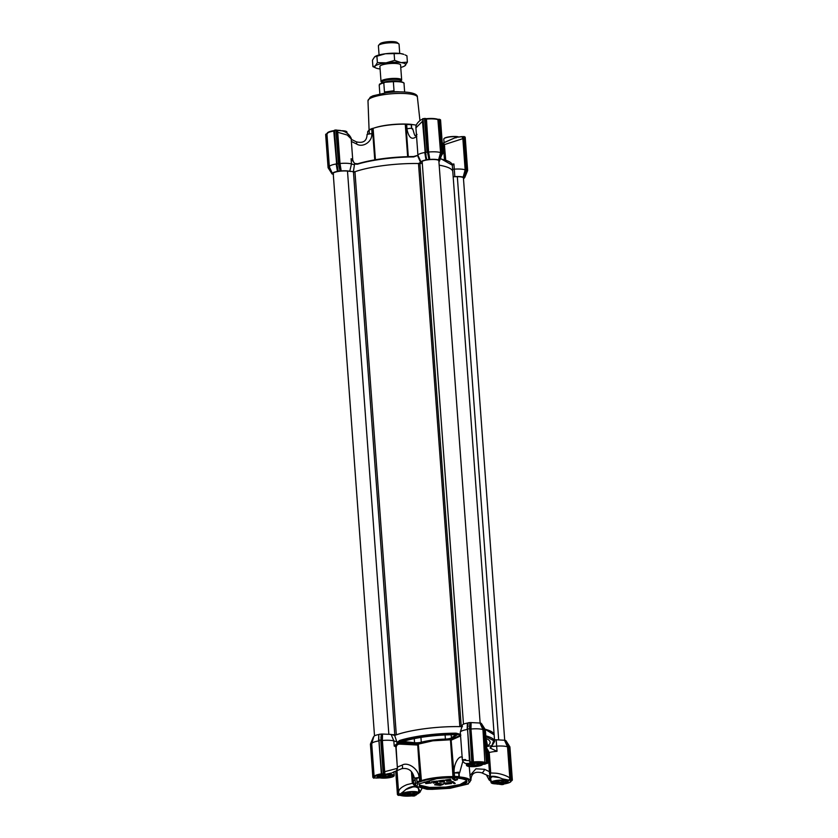 <?xml version="1.0" encoding="UTF-8"?>
<svg xmlns="http://www.w3.org/2000/svg" width="838" height="838" viewBox="0 0 838 838"><rect width="100%" height="100%" fill="white"/><g stroke="black" fill="none" stroke-linecap="round" stroke-linejoin="round"><path stroke-width="1.26" d="M432.188 789.344L427.013 789.281L416.821 786.442L418.047 782.86L417.492 782.608L421.472 781.32C430.02 778.575 440.526 777.224 453.023 777.245L458.857 777.255L468.065 779.476L469.238 782.587L467.478 783.886L468.379 783.928L450.121 788.296L432.188 789.344M466.326 780.241C461.005 777.664 451.043 777.151 436.451 778.722L419.168 783.886L419.545 786.295C424.876 788.883 434.838 789.386 449.43 787.814C463.246 785.709 468.882 783.184 466.326 780.241L466.546 780.408M419.429 783.624A23.82 5.07 175.8 0 0 419.147 784.515A23.82 5.07 175.8 0 0 420.006 785.73A23.82 5.07 175.8 0 0 449.252 787.217A23.82 5.07 175.8 0 0 466.651 781.026A23.82 5.07 175.8 0 0 466.242 780.188M419.157 784.253L419.974 785.227L429.475 787.395L445.743 787.102L459.989 784.588L466.609 780.775M459.077 773.212L459.57 772.992L458.407 772.165L453.62 772.971L454.28 772.877L454.542 776.407L453.18 776.617A27.445 5.835 175.8 0 0 435.582 777.643A27.445 5.835 175.8 0 0 421.022 780.786L420.257 780.848L419.995 777.318L419.314 777.402L416.727 778.565L417.104 782.21M419.314 777.402L419.576 780.932L420.257 780.848L420.037 781.466L419.576 780.932A28.482 6.055 175.8 0 0 416.989 782.095L416.685 778.617M440.254 785.447L434.639 784.808L438.525 783.614L443.375 784.337L440.254 785.447M443.323 784.19L438.504 783.31L434.681 784.651M482.761 763.282C483.589 763.837 483.275 764.005 481.819 763.774M405.644 789.626L412.83 786.955C416.696 786.086 419.629 789.155 418.916 789.689L418.665 791.24M453.023 777.245L450.467 739.786L432.879 740.802L418.33 744.123L421.472 781.32M413.532 782.765L412.568 783.258L412.191 781.718L413.281 781.54L415.156 786.348L412.568 783.258L406.964 784.651C401.255 787.008 398.49 789.606 398.658 792.444L398.773 793.094M503.177 779.026L510.698 780.45L510.52 779.853L509.263 780.209L509.818 778.062C508.153 776.313 500.663 773.516 495.551 773.191L489.455 772.94L489.423 771.683L490.618 771.568L490.199 776.637C492.524 775.946 495.593 776.26 499.396 777.601L499.396 777.601C490.775 775.632 488.125 776.826 491.424 781.173C488.963 779.225 488.554 777.716 490.199 776.637L489.455 772.94M510.991 780.503L511.903 780.66L510.52 779.853L510.782 778.083L509.818 778.062L507.524 746.847L504.497 740.247L496.18 739.765L496.662 746.145A11.91 2.535 -4.2 0 1 507.524 746.847L508.477 746.731L507.44 744.458L508.855 746.658L511.285 779.759L512.332 780.073L510.52 781.068C510.771 782.158 508.603 783.132 504.036 783.97L503.868 784.022M469.238 782.587L469.709 782.074A27.445 5.835 175.8 0 0 470.265 780.754A27.445 5.835 175.8 0 0 459.35 776.931L459.119 776.637A28.482 6.055 175.8 0 0 454.542 776.407L454.364 777.025L453.871 776.501L453.62 772.971M417.324 782.472A27.445 5.835 175.8 0 0 415.533 784.777A27.445 5.835 175.8 0 0 416.276 785.992L416.821 786.442M418.916 790.087L419.545 790.475C417.89 785.918 413.197 785.677 405.445 789.763C408.305 787.573 411.542 786.432 415.156 786.348L415.805 785.499M405.592 789.763L402.869 791.994L401.989 794.749L403.183 791.91L405.592 789.763M458.857 777.255L458.857 773.107L454.28 772.877M490.817 779.298L490.356 778.083L492.419 776.648L499.396 777.633L507.713 781.006A8.548 1.823 -4.2 0 1 507.262 781.624M509.295 780.199L507.985 781.026C508.771 782.084 506.728 783.006 501.857 783.771L496.358 783.897M501.742 783.551L497.866 783.886M459.57 772.992L462.817 761.323M420.142 781.477L417.722 745.034L418.33 744.123M450.467 739.786L451.148 740.195L454.301 777.056M419.995 777.318L414.37 778.188C412.694 770.803 408.494 767.629 401.79 768.666A3.111 1.676 67.4 0 0 402.125 765.115L397.558 767.011L397.369 768.907M414.768 777.821L416.685 778.68M429.747 781.456L424.007 782.2L429.758 781.718M430.145 783.048L426.951 783.321M431.256 782.692L430.156 783.111L431.277 782.954M427.631 782.273L425.788 783.425M436.472 782.315L433.12 783.059L436.577 782.608L436.399 782.095L431.298 782.032L436.975 781.047L431.371 781.875M436.996 781.351L435.907 781.508C431.748 781.959 431.874 782.064 436.273 781.833L437.31 781.728L437.698 782.702L437.289 781.425L436.252 781.529C431.853 781.76 431.727 781.655 435.886 781.205M443.197 781.445L439.856 782.189L443.302 781.739L443.124 781.226L438.033 781.163L443.7 780.178L438.096 781.006M443.721 780.482L442.632 780.639C438.484 781.089 438.609 781.194 443.009 780.964L444.402 781.529L444.014 780.555L442.977 780.66C438.578 780.89 438.463 780.786 442.611 780.335M449.933 780.576L446.581 781.309L450.027 780.869L449.859 780.356L444.758 780.293L450.425 779.309L444.821 780.136M450.446 779.602L449.357 779.769C445.208 780.22 445.334 780.325 449.734 780.094L450.771 779.979L451.158 780.964L450.75 779.686L449.713 779.79C445.313 780.021 445.188 779.916 449.336 779.466M453.557 778.376L452.51 778.816L453.557 778.376L455.443 779.696L457.517 779.665L454.929 780.503L452.51 778.816M446.193 783.75L450.205 783.52M446.214 784.054L450.467 783.656L443.721 783.383L450.802 782.388L443.826 783.226M451.441 783.415L445.051 783.121M452.824 781.477L451.692 781.938L452.824 781.477L455.244 783.467L454.091 783.614L451.692 781.938M418.612 792.811L415.156 795.346L412.83 795.293C407.614 795.828 404.01 795.65 401.989 794.749L397.809 794.434L396.091 771.033M416.832 794.204L412.725 795.073M402.931 792.015L399.548 794.403L402.931 792.015M399.967 794.571L398.563 794.34L398.05 792.675L398.637 792.507M431.277 782.996L425.714 783.593L428.574 782.147L424.028 782.503M429.768 781.76L426.825 783.488L430.156 783.111M435.907 781.508C431.748 781.959 431.874 782.064 436.273 781.833L436.252 781.529M437.698 782.702L433.12 783.059M442.632 780.639C438.484 781.089 438.609 781.194 443.009 780.964L442.977 780.66M444.433 781.833L439.856 782.189M449.357 779.769C445.208 780.22 445.334 780.325 449.734 780.094L449.713 779.79M451.158 780.964L446.581 781.309M453.578 778.68L455.443 779.696M455.463 779.989L457.213 779.172M450.823 782.692L444.852 783.279L451.567 783.561L445.135 784.211M452.845 781.781L455.244 783.467M486.49 745.391L487.59 745.914L486.532 745.946M466.504 763.523L472.485 763.177C477.66 762.643 481.274 762.821 483.296 763.722L482.196 764.319L486.595 763.523M466.693 763.575L472.454 763.167C477.691 762.674 481.19 762.831 482.981 763.659L485.328 763.889L487.779 762.884L485.338 729.668M467.311 763.617L472.485 763.177M485.317 763.9L482.856 764.413M438.044 783.897L442.171 784.473L439.96 785.258L435.854 784.682L438.044 783.897M442.097 784.316L439.94 784.955L435.907 784.536M378.011 777.025L377.76 776.868A8.548 1.823 -4.2 0 1 377.509 776.501L377.498 776.48M379.645 777.811L377.289 777.444L377.76 776.868M398.773 793.083L399.537 794.403M415.04 795.189L416.413 794.948M418.56 793.23L419.859 792.413L421.996 788.338M417.649 786.913L419.545 790.475L418.696 792.8M469.332 779.832C470.893 779.979 471.291 780.251 470.516 780.649L469.228 766.519M486.815 749.832L488.02 752.629L489.423 771.683L484.542 769.305A3.111 1.173 116 0 1 481.651 772.783C474.685 771.107 471.103 773.621 470.914 780.293L470.516 780.649M497.542 784.169L496.222 783.897M495.782 783.76L501.952 784.64L503.9 783.886M508.959 780.461L503.219 779.005M486.679 747.988L489.224 752.514L490.618 771.568M485.705 763.722L484.814 764.298M470.663 762.716L470.275 761.972L471.763 761.773L471.941 762.381L470.118 762.486L470.17 763.114L469.448 760.726L467.583 729.133M470.128 763.125L467.091 763.628M470.128 762.276L469.898 762.873M457.412 734.654L457.412 734.654C439.112 734.287 412.893 737.681 401.172 741.934L414.265 743.327L421.661 742.772C428.543 741.043 436.441 740.027 445.345 739.713L451.755 738.467L457.412 734.654M401.475 741.86L401.475 741.86A50.05 10.653 -4.2 0 1 429.988 736.152M418.675 743.819L400.04 742.877L399.611 744.113C397.39 744.207 396.238 745.495 396.154 747.957L397.317 766.99M396.866 742.52L397.348 743.296L400.145 741.002L400.04 742.877L396.908 744.113L395.861 747.224A11.91 2.535 175.8 0 0 394.216 746.092L393.839 740.918L391.105 734.423L382.547 734.046L382.379 740.478A11.91 2.535 -4.2 0 1 393.839 740.918L396.814 741.787L396.866 742.52L399.716 740.457L400.145 741.002C415.763 736.529 434.346 734.119 455.893 733.784L460.471 735.125L460.313 732.307A11.91 2.535 -4.2 0 1 460.334 732.129A11.91 2.535 -4.2 0 1 467.143 729.51L467.374 723.068L467.667 726.714M393.483 772.217L392.498 772.636C396.929 769.933 395.714 772.992 397.401 768.195L395.861 747.224M391.618 773.003L383.448 774.7L391.618 773.003M383.5 774.668L390.906 773.285M379.991 777.884L376.189 778.062L377.289 777.444C376.513 776.376 378.556 775.464 383.416 774.689L377.498 776.512M373.287 777.674L376.189 778.062M481.651 772.783L490.199 776.637M509.546 747.15L508.855 746.658M490.785 747.622L492.116 745.569L490.052 748.009L490.848 747.297L490.052 748.009L497.039 751.319A11.91 2.535 175.8 0 0 493.97 751.634A11.91 2.535 175.8 0 0 489.224 752.514L488.02 752.629M484.972 729.929L484.28 729.437L486.71 762.538L487.758 762.863L485.317 729.636L483.861 727.363M486.564 763.533L484.94 763.135C482.479 762.339 478.655 762.14 473.48 762.559L470.966 729.018A11.91 2.535 -4.2 0 1 482.95 729.626L479.923 723.026L471.134 722.576L470.977 729.018L470.076 728.809L470.139 726.588L469.51 726.337L471.763 761.773L472.402 761.805L469.971 728.714L467.489 729.039L469.909 762.077M469.971 728.714L469.961 722.566L468.159 722.806L467.489 729.039L470.118 762.486L467.499 728.892M469.783 760.632L469.448 760.726C461.644 760.076 460.376 759.699 465.645 759.584M460.313 732.307L460.691 737.492A11.91 2.535 175.8 0 0 460.691 737.503L460.418 734.298L456.008 733.166L455.893 733.784L460.858 735.104M397.348 743.296L394.216 746.092M381.489 740.268L383.794 771.63L384.673 771.693L384.998 774.103L383.856 773.778L380.923 737.796L381.552 738.058L381.489 740.268L382.379 740.478L384.673 771.693L397.107 768.415M383.794 771.63L384.139 773.977M383.856 773.778L381.719 773.935L378.818 739.43L379.247 740.216L380.745 740.017L383.217 773.746M381.363 774.103L379.006 740.593M381.5 774.186L381.039 774.532C376.597 775.37 374.502 776.334 374.754 777.402L373.413 777.821L373.968 778.209M374.198 776.994L373.235 777.224L370.438 744.165L372.868 777.329L373.591 778.104M370.805 744.123L373.811 736.759C373.748 735.932 375.403 735.188 378.786 734.528L378.818 739.43M511.903 780.66L509.892 746.857L508.436 744.584M507.996 744.259L507.44 744.458L505.052 740.3L509.473 746.564L511.913 779.79L510.698 780.45M497.039 751.319L496.662 746.145L491.372 746.522M485.328 729.657L480.886 723.121L483.421 727.038L482.866 727.237L483.903 729.51L482.95 729.626L484.94 763.135M468.013 726.525L467.761 724.587M374.754 777.402L374.209 776.941A11.91 2.535 -4.2 0 1 374.146 776.721L371.726 743.798A11.91 2.535 -4.2 0 1 371.747 743.589A11.91 2.535 -4.2 0 1 378.556 740.97L378.786 734.528M370.459 744.113L371.527 741.504L371.182 744.102L371.789 744.008M371.548 741.525L373.392 737.042L370.417 744.134L372.858 777.35M512.353 780.105L509.913 746.888L505.461 740.342M504.497 740.247L505.052 740.3M496.18 739.765L494.525 739.881M485.789 735.858A54.627 11.617 -4.2 0 1 494.64 741.431L494.158 734.863L485.066 729.238A54.627 11.617 175.8 0 1 492.178 732.077A54.627 11.617 175.8 0 1 494.158 734.863L452.803 171.748A54.627 11.617 175.8 0 0 450.834 168.951A54.627 11.617 175.8 0 0 439.175 165.17A54.627 11.617 -4.2 0 1 452.803 171.748L452.321 165.191L453.913 163.986L454.29 169.161L452.625 169.276M480.886 723.121L484.28 729.437M479.923 723.026L480.478 723.079M470.485 722.566L471.134 722.576M469.51 726.337L469.961 722.566M467.374 723.068C464.158 723.686 462.492 724.399 462.387 725.195M462.45 726.682C439.196 725.907 408.787 729.846 394.656 735.46L396.814 741.787M394.656 735.46L391.105 734.423M381.384 740.174L381.898 734.036L382.547 734.046M381.898 734.036L379.216 734.318M380.923 737.796L381.374 734.036M351.373 141.444L356.506 143.947A3.111 1.173 -64 0 0 356.349 141.832C363.315 143.508 366.897 140.994 367.086 134.321L372.711 133.462L372.344 128.476L371.705 129.01A28.482 6.055 -4.2 0 0 369.108 130.162L369.359 133.514M411.51 128.34L411.238 124.715A28.482 6.055 -4.2 0 0 406.66 124.485L405.969 124.118L406.336 129.115L406.901 128.863C410.672 128.067 412.464 128.162 412.296 129.136M467.258 170.533L466.033 172.806L465.436 172.523L466.127 170.03L465.153 169.863L462.859 138.647L444.381 144.628L445.711 159.953M407.645 156.633L405.267 124.192A27.445 5.835 175.8 0 0 387.669 125.208A27.445 5.835 175.8 0 0 373.109 128.35L375.414 159.733M421.095 163.567L417.994 156.58L417.565 150.149A11.91 2.535 -4.2 0 1 417.565 150.149A11.91 2.535 -4.2 0 1 417.565 150.17L417.9 155.376L413.501 156.538C391.954 156.874 373.371 159.272 357.753 163.756L354.778 163.546L354.443 164.803L351.468 163.934L351.091 158.749A11.91 2.535 -4.2 0 1 352.735 159.89L351.195 138.919L347.246 135.033L337.714 132.278L340.008 163.494L339.139 163.567L340.553 170.91L341.192 170.921A9.323 1.98 -4.2 0 1 349.75 171.298L350.389 171.486M354.736 163.515L351.091 158.749M425.243 152.432L422.488 121.311L415.92 127.847C415.617 125.323 417.188 122.725 420.666 120.064L422.96 118.986M422.834 121.227L422.666 119.247M351.195 138.919C352.138 140.292 349.917 132.792 342.239 130.864L337.683 130.393L337.714 132.278L336.834 132.215L336.824 130.571L337.683 130.393M462.031 136.73L463.32 137.013L463.833 138.679L462.859 138.647L462.01 136.72L456.092 137.317L444.517 142.397M456.061 137.327L456.019 137.914L456.071 137.317L461.822 136.604L456.071 137.317L443.648 142.848L444.381 144.628L443.344 145.079L443.658 142.848M340.438 130.445L336.279 130.131M443.637 142.858L443.051 143.099M439.541 119.289L437.656 119.289L440.139 119.719L439.5 119.687L441.93 152.788L442.579 152.945L440.547 120.012L442.621 153.27M467.154 170.166L466.504 169.999L463.697 177.174L464.671 177.625L467.635 170.502L464.996 136.919L467.154 170.166M466.504 169.999L464.074 136.908L464.713 136.94L463.32 137.013L464.116 136.51M461.832 136.615L464.996 136.919M422.656 118.755L425.138 152.38L426.804 159.681L428.962 159.409L427.705 153.134L425.159 118.462L422.656 118.755L425.641 155.02M336.499 130.152L335.975 130.393L338.416 163.609L339.034 163.525L336.405 130.068L337.599 130.288M425.159 118.462L426.427 118.682L428.595 152.034L427.726 152.107L428.763 158.466M426.175 119.101L425.285 118.546L426.175 119.101A11.91 2.535 175.8 0 1 438.159 119.708L439.133 119.74L441.553 152.809L440.579 152.642A11.91 2.535 175.8 0 0 428.606 152.034L429.779 159.461A9.323 1.98 -4.2 0 1 438.567 159.901L440.579 152.642L437.876 119.31C435.362 118.472 431.518 118.263 426.364 118.671L426.28 118.682M461.707 136.615L463.414 136.604M336.918 163.808L334.477 130.592L336.048 129.974L334.551 130.173L336.551 163.839L338.416 163.609L338.95 166.343L339.558 166.123L339.034 163.525M329.564 170.03L328.108 167.757L326.024 134.373L326.956 134.174M442.516 146.64L444.695 146.126M441.93 152.788L440.861 155.302L441.458 155.585L442.988 153.228L440.558 119.907M453.557 176.734L454.825 176.64L454.29 169.161A11.91 2.535 -4.2 0 1 465.153 169.863L463.142 177.122L463.697 177.174M333.503 174.367L332.037 173.916L329.868 169.674L332.466 173.634A9.323 1.98 -4.2 0 1 337.431 171.413L336.185 163.986A11.91 2.535 175.8 0 0 329.355 166.814A11.91 2.535 175.8 0 0 329.407 167.003A11.91 2.535 175.8 0 0 329.418 167.024L328.831 167.401L329.868 169.674L328.454 167.464M332.466 173.634L329.418 167.024L328.831 167.401L326.474 133.912L325.647 134.509L328.108 167.684M336.656 163.892L333.775 131.063A11.91 2.535 175.8 0 0 326.935 133.881C327.417 133.713 325.825 131.954 333.912 130.634L334.121 130.969M341.192 170.921L340.008 163.494A11.91 2.535 -4.2 0 1 351.468 163.934L349.75 171.298M354.778 163.546L354.39 164.07L357.407 164.217A54.627 11.617 -4.2 0 1 413.689 156.926L413.501 156.538M413.689 156.926L417.9 155.376L417.994 156.58M424.782 152.526L424.772 152.526A11.91 2.535 -4.2 0 0 417.942 155.323L421.032 162.069A9.323 1.98 -4.2 0 1 426.018 159.943L424.772 152.526M423.033 118.619L425.505 152.338L427.003 152.149L427.705 153.134M438.567 159.901L439.122 159.953L441.553 152.809M444.475 159.566L443.344 145.079M405.267 124.192L405.969 124.118M372.344 128.476L373.109 128.35M372.386 128.424A27.958 5.95 175.8 0 0 369.338 129.785L369.296 129.838M369.076 130.267A27.445 5.835 175.8 0 0 367.62 132.341L367.735 133.871M416.308 125.166A27.445 5.835 175.8 0 0 411.437 124.506L411.448 124.569M411.364 124.391L411.332 124.359A27.958 5.95 175.8 0 0 405.938 124.076A25.873 5.499 -4.2 0 0 388.057 125.009A25.873 5.499 -4.2 0 0 375.319 127.638M441.458 155.585L439.615 160.634A9.323 1.98 -4.2 0 1 439.604 160.886A9.323 1.98 -4.2 0 1 438.913 161.566M454.825 176.64A9.323 1.98 -4.2 0 1 463.142 177.122M466.033 172.806L464.105 177.227M464.2 177.876L464.2 177.907A9.323 1.98 -4.2 0 1 464.179 178.096A9.323 1.98 -4.2 0 1 463.487 178.787M337.065 166.448L337.85 171.266L340.029 170.91L338.95 166.343M337.463 166.532L338.217 171.151M340.029 170.91L340.553 170.91M354.443 164.803L353.301 172.335M353.468 172.282A54.627 11.617 -4.2 0 1 419.89 163.536M426.018 159.943L426.029 157.104M428.962 159.409L429.779 159.461M480.143 723.068L438.85 160.781A8.548 1.823 175.8 0 0 438.546 160.341A8.548 1.823 175.8 0 0 430.407 159.576A8.548 1.823 175.8 0 0 422.163 161.462L418.497 163.515A54.627 11.617 175.8 0 0 354.956 171.738L347.498 171.12A8.548 1.823 175.8 0 0 338.248 171.455A8.548 1.823 175.8 0 0 333.22 173.497L374.513 735.827M504.717 740.289L463.424 178.002A8.548 1.823 175.8 0 0 463.121 177.562A8.548 1.823 175.8 0 0 457.328 176.703L453.169 176.734M462.251 725.582L459.853 726.63A54.627 11.617 175.8 0 0 396.311 734.853L391.744 734.601M402.806 794.424A8.181 1.739 -4.2 0 1 402.68 794.34A8.181 1.739 -4.2 0 1 402.46 793.974A8.181 1.739 -4.2 0 1 412.663 791.543A8.181 1.739 -4.2 0 1 418.78 792.779A8.181 1.739 -4.2 0 1 418.612 793.167A8.181 1.739 -4.2 0 1 418.508 793.272M412.621 791.795A7.971 1.697 -4.2 0 1 418.424 793.377A7.971 1.697 -4.2 0 1 408.64 795.367A7.971 1.697 -4.2 0 1 402.9 794.518A7.971 1.697 -4.2 0 1 412.621 791.795M415.889 792.402A5.437 1.152 175.8 0 1 415.145 792.863L414.852 793.691L413.532 793.324A5.437 1.152 175.8 0 1 410.348 793.743L409.112 794.434L408.116 793.775A5.437 1.152 175.8 0 1 405.76 793.439L404.848 793.837L405.142 793.01M412.254 792.13A6.474 1.372 175.8 0 0 404.314 793.743A6.474 1.372 175.8 0 0 409.017 795.021A6.474 1.372 175.8 0 0 416.915 792.811A6.474 1.372 175.8 0 0 412.254 792.13M415.145 792.863L415.103 792.266M410.348 793.743L410.232 792.224M413.448 792.14L413.532 793.324M408.022 792.497L408.116 793.775M414.852 793.691L414.747 792.224M409.112 794.434L408.954 792.36M382.317 82.941L382.254 82.061A9.166 1.948 -4.2 0 1 388.947 79.673A9.166 1.948 -4.2 0 1 400.533 80.72L400.595 81.6M382.285 82.438L381.845 82.25A10.36 2.2 -4.2 0 1 381.018 81.475A10.36 2.2 -4.2 0 1 388.581 78.782A10.36 2.2 -4.2 0 1 401.674 79.956A10.36 2.2 -4.2 0 1 400.973 80.846L400.564 81.097M399.726 53.454L399.056 44.299A10.36 2.2 175.8 0 0 398.773 43.838A10.36 2.2 175.8 0 0 385.962 43.126A10.36 2.2 175.8 0 0 378.608 45.325A10.36 2.2 175.8 0 0 378.399 45.818L379.069 54.962M378.608 45.325L380.012 43.765A8.799 1.875 -4.2 0 1 386.266 41.9A8.799 1.875 -4.2 0 1 397.149 42.508L398.773 43.838M384.422 93.028A12.423 2.64 -4.2 0 1 389.041 92.19A12.423 2.64 -4.2 0 1 399.988 91.887M384.474 91.991L394.017 90.755L393.357 81.674L384.799 82.281C376.545 84.701 380.588 84.313 379.226 85.329A12.423 2.64 175.8 0 1 383.804 82.91L384.474 91.991L394.017 90.755M404.639 92.023L404.01 83.507C404.723 83.57 403.424 80.658 392.226 81.317L391.88 81.349M385.208 82.218L383.804 82.91M393.462 53.182A15.534 3.3 -4.2 0 1 400.438 53.538L385.438 53.758A15.534 3.3 -4.2 0 1 393.462 53.182M400.585 65.207A10.412 2.21 175.8 0 0 400.344 64.526A10.412 2.21 175.8 0 0 392.844 63.416A10.412 2.21 175.8 0 0 380.075 66.013A10.412 2.21 175.8 0 0 379.939 66.726M380.096 68.957A15.534 3.3 -4.2 0 1 379.384 68.873A15.534 3.3 -4.2 0 1 375.99 68.046A15.534 3.3 -4.2 0 1 375.246 65.972A15.534 3.3 -4.2 0 1 386.109 62.84A15.534 3.3 -4.2 0 1 401.109 62.62A15.534 3.3 -4.2 0 1 405.246 65.521A15.534 3.3 -4.2 0 1 404.681 65.94A15.534 3.3 -4.2 0 1 400.753 67.449M400.438 53.538A15.534 3.3 -4.2 0 1 403.832 54.365L400.438 53.538M375.141 56.471L375.047 56.534A15.534 3.3 -4.2 0 1 375.141 56.471A15.534 3.3 -4.2 0 1 385.438 53.758L374.576 56.89L372.439 60.252L372.91 66.621L375.246 65.972L377.383 62.609L386.109 62.84L394.625 60.378L401.109 62.62L407.383 62.159L404.744 65.898M407.383 62.159L406.922 55.79L405.058 54.899M375.99 68.046L372.91 66.621M394.625 60.378L394.153 53.999M377.383 62.609L376.911 56.23M384.925 774.501A8.181 1.739 -4.2 0 1 388.088 774.322A8.181 1.739 -4.2 0 1 394.206 775.559A8.181 1.739 -4.2 0 1 394.038 775.946A8.181 1.739 -4.2 0 1 393.933 776.051M388.046 774.574A7.971 1.697 -4.2 0 1 393.85 776.156A7.971 1.697 -4.2 0 1 384.066 778.146A7.971 1.697 -4.2 0 1 378.326 777.297A7.971 1.697 -4.2 0 1 388.046 774.574M391.315 775.181A5.437 1.152 175.8 0 1 390.571 775.642L390.278 776.47L388.958 776.103A5.437 1.152 175.8 0 1 385.773 776.522L384.537 777.214L383.542 776.554A5.437 1.152 175.8 0 1 381.185 776.218L380.274 776.617L380.567 775.789M387.68 774.909A6.474 1.372 175.8 0 0 379.74 776.522A6.474 1.372 175.8 0 0 384.443 777.811A6.474 1.372 175.8 0 0 392.341 775.59A6.474 1.372 175.8 0 0 387.68 774.909M378.231 777.203A8.181 1.739 -4.2 0 1 378.106 777.119A8.181 1.739 -4.2 0 1 377.886 776.753A8.181 1.739 -4.2 0 1 381.552 775.014M390.571 775.642L390.529 775.045M385.773 776.522L385.658 775.003M388.874 774.92L388.958 776.103M383.448 775.276L383.542 776.554M390.278 776.47L390.173 775.003M384.537 777.214L384.38 775.14M491.393 782.964A8.181 1.739 -4.2 0 1 491.267 782.87A8.181 1.739 -4.2 0 1 491.047 782.514A8.181 1.739 -4.2 0 1 501.25 780.073A8.181 1.739 -4.2 0 1 507.367 781.309A8.181 1.739 -4.2 0 1 507.2 781.707A8.181 1.739 -4.2 0 1 507.095 781.812M501.208 780.325A7.971 1.697 -4.2 0 1 507.011 781.906A7.971 1.697 -4.2 0 1 497.227 783.897A7.971 1.697 -4.2 0 1 491.487 783.048A7.971 1.697 -4.2 0 1 501.208 780.325M504.476 780.943A5.437 1.152 175.8 0 1 503.732 781.404L503.439 782.231L502.119 781.864A5.437 1.152 175.8 0 1 498.935 782.273L497.688 782.975L496.704 782.304A5.437 1.152 175.8 0 1 494.347 781.98L493.435 782.378L493.729 781.55M500.841 780.66A6.474 1.372 175.8 0 0 492.901 782.273A6.474 1.372 175.8 0 0 497.604 783.561A6.474 1.372 175.8 0 0 505.503 781.351A6.474 1.372 175.8 0 0 500.841 780.66M503.732 781.404L503.69 780.807M498.935 782.273L498.82 780.765M502.035 780.67L502.119 781.864M496.609 781.037L496.704 782.304M503.439 782.231L503.334 780.754M497.688 782.975L497.542 780.901M478.917 762.905A8.181 1.739 -4.2 0 1 482.793 764.088A8.181 1.739 -4.2 0 1 482.625 764.486A8.181 1.739 -4.2 0 1 482.52 764.591M476.633 763.104A7.971 1.697 -4.2 0 1 482.437 764.685A7.971 1.697 -4.2 0 1 472.653 766.676A7.971 1.697 -4.2 0 1 466.913 765.827A7.971 1.697 -4.2 0 1 476.633 763.104M479.902 763.722A5.437 1.152 175.8 0 1 479.158 764.183L478.865 765.01L477.545 764.644A5.437 1.152 175.8 0 1 474.36 765.052L473.114 765.754L472.129 765.094A5.437 1.152 175.8 0 1 469.772 764.759L468.861 765.157L469.154 764.329M476.267 763.439A6.474 1.372 175.8 0 0 468.327 765.052A6.474 1.372 175.8 0 0 473.03 766.341A6.474 1.372 175.8 0 0 480.928 764.13A6.474 1.372 175.8 0 0 476.267 763.439M466.818 765.743A8.181 1.739 -4.2 0 1 466.693 765.649A8.181 1.739 -4.2 0 1 466.473 765.293A8.181 1.739 -4.2 0 1 471.375 763.324M479.158 764.183L479.116 763.586M474.36 765.052L474.245 763.544M477.461 763.449L477.545 764.644M472.035 763.816L472.129 765.094M478.865 765.01L478.76 763.544M473.114 765.754L472.967 763.68M347.037 133.2L346.953 132.1A8.181 1.739 175.8 0 0 346.733 131.744A8.181 1.739 175.8 0 0 346.66 131.681A8.181 1.739 175.8 0 0 342.292 130.885M346.576 131.618A7.971 1.697 175.8 0 0 346.513 131.566A7.971 1.697 175.8 0 0 346.44 131.514A7.971 1.697 175.8 0 0 341.778 130.718M457.695 136.814A8.181 1.739 175.8 0 0 449.597 136.95A8.181 1.739 175.8 0 0 443.962 138.668A8.181 1.739 175.8 0 0 443.794 139.056L444.056 142.669M458.03 136.741A7.971 1.697 175.8 0 0 449.996 136.741A7.971 1.697 175.8 0 0 444.15 138.459A7.971 1.697 175.8 0 0 444.067 138.563M420.927 737.398L421.284 742.217A5.175 1.1 -4.2 0 1 419.23 742.594A5.175 1.1 -4.2 0 1 414.559 742.709L414.265 743.327M456.134 734.664L451.232 737.964A5.175 1.1 -4.2 0 1 447.743 738.907A5.175 1.1 -4.2 0 1 445.407 739.085L445.345 739.713M421.661 742.772L421.284 742.217A28.482 6.055 175.8 0 1 445.407 739.085L445.104 734.926M402.743 741.452L414.559 742.709L414.255 738.592M412.191 781.718L411.458 771.756M459.266 776.669L459.015 773.244M462.419 757.311C458.679 754.87 453.285 764.968 454.175 772.72M419 777.266C418.99 769.41 407.928 761.438 402.125 765.115M485.977 738.414A50.05 10.653 -4.2 0 1 487.59 745.914L485.977 738.351M451.755 738.467L450.991 734.716M448.864 734.758A50.05 10.653 -4.2 0 1 457.139 734.654M415.114 779.11L413.281 781.54L412.694 773.474M398.5 795.388L397.432 794.571L398.741 794.948M413.396 796.079L411.804 795.911C406.723 796.32 402.942 796.142 400.449 795.367L398.94 795.314M412.956 795.974L414.831 795.901L415.082 795.178M466.284 780.943L466.295 780.241M484.542 769.305L475.953 768.792L469.898 775.663M501.501 784.462L500.401 784.326M503.481 784.42L501.952 784.64M486.553 746.197L487.8 745.956M483.421 727.038L484.898 729.353L487.339 762.57L486.878 763.135L485.37 762.559A11.91 2.535 -4.2 0 0 473.386 761.952L472.045 762.444L473.48 762.559M470.076 728.809L472.045 762.444M460.554 735.984L451.148 740.195M460.491 735.272L450.404 739.786M399.611 744.113L417.722 745.034M397.442 794.55L395.735 771.19M411.804 795.911L413.239 796.016M412.872 795.911L415.313 795.325M486.585 746.606L491.833 745.663L493.729 740.708L485.841 736.571M486.511 763.188L483.903 729.51M381.332 773.82L380.986 773.903A11.91 2.535 -4.2 0 0 374.146 776.721L374.261 777.13M371.182 744.102L373.779 777.769M396.458 770.887L398.05 792.675M510.782 778.083L508.477 746.731M399.716 740.457A54.627 11.617 -4.2 0 1 456.008 733.166M378.849 739.828L381.363 774.04L378.818 739.661M411.395 124.443A25.873 5.499 -4.2 0 1 414.056 124.799M386.088 94.348A24.763 5.269 175.8 0 0 367.987 100.749L370.323 97.124L372.983 95.804L386.37 92.756C394.939 91.709 402.502 91.604 409.038 92.463C414.841 93.385 417.628 94.935 417.387 97.124A24.763 5.269 175.8 0 0 386.088 94.348M372.03 133.431L371.705 129.01M452.059 164.143A11.91 2.535 -4.2 0 1 453.913 163.986M437.656 119.289C435.247 118.493 431.507 118.294 426.427 118.682M328.087 167.726L325.647 134.509L327.48 133.546C327.229 132.456 329.397 131.482 333.964 130.644L334.404 130.498M439.196 119.321L440.453 119.729M336.048 129.974L334.1 130.718L337.442 168.564M333.964 130.644L334.687 130.257M356.506 143.947C362.896 148.232 372.858 141.329 371.716 133.42M406.901 128.863C408.755 138.061 412.055 140.491 416.811 136.144M411.657 128.361L411.385 124.694M406.66 124.485L406.985 128.832M440.62 158.969A54.627 11.617 -4.2 0 1 452.321 165.191L440.746 158.654M463.833 138.679L466.127 170.03M339.139 163.567L336.834 132.215M425.505 152.338L426.05 155.072M424.52 118.43L427.003 152.149M425.295 119.038L427.726 152.107M405.906 124.097L408.295 156.612M374.754 159.849L372.449 128.424M463.477 724.168L422.163 161.462M498.662 739.661L457.328 176.703M461.225 726.389L419.869 163.274M459.853 726.63L418.497 163.515M396.311 734.853L354.956 171.738M394.792 734.989L353.437 171.874M388.832 734.025L347.498 171.12M383.165 82.679A9.166 1.948 -4.2 0 1 389.062 81.192A9.166 1.948 -4.2 0 1 399.716 81.464M392.54 81.317A11.91 2.535 -4.2 0 1 403.34 82.732M404.01 83.507A12.423 2.64 175.8 0 0 393.357 81.674M379.771 84.47A11.91 2.535 -4.2 0 1 384.433 82.386M459.077 773.181L459.339 776.711M499.396 777.633L507.629 780.932M482.154 764.308L482.992 764.424M415.072 778.544L415.533 784.777M398.134 795.304L397.432 794.571L395.714 771.19L401.79 768.666M487.328 763.439L487.779 762.884M401.402 741.881C416.727 737.178 435.341 734.779 457.265 734.664M398.909 795.335L400.229 795.346C402.827 796.163 406.681 796.351 411.814 795.922M486.805 775.684L489.078 779.916L490.963 781.414M504.088 783.98C509.221 783.059 511.547 781.969 511.065 780.733M466.536 763.554C464.524 763.439 463.121 762.203 462.335 759.825L460.691 737.503M395.169 771.4L394.436 771.725M397.013 770.656L398.574 791.994M494.64 741.431L492.116 745.569M458.983 734.423L460.471 735.135M505.974 740.708L508.425 744.563M481.4 723.487L483.851 727.353M462.408 725.048L460.334 732.129M373.821 736.508L371.747 743.589M417.387 97.124L419.953 120.567M353.636 162.237L352.735 159.89M337.651 130.288L342.218 130.854M464.692 177.656L467.646 170.533L465.216 137.306M326.097 133.954L325.647 134.509M326.474 133.912L327.155 133.745M369.307 133.525L369.066 130.173M356.349 141.832L351.227 139.338M412.694 128.769C415.177 136.887 414.59 136.542 417.02 134.405M411.73 128.371L411.448 124.579M332.026 173.906L328.098 167.747M329.355 166.814L326.935 133.881M354.704 163.494L357.637 163.766C373.287 159.251 391.922 156.842 413.532 156.528L417.9 155.292M417.565 150.17L415.92 127.847M329.407 167.003L329.942 168.155M367.987 100.749L369.087 130.11M418.78 792.779L418.466 788.464M402.46 793.974L402.387 792.905M379.897 66.286L381.018 81.475M379.844 93.846L379.226 85.329M400.554 64.767L401.674 79.956M394.206 775.559L393.944 772.018M377.886 776.753L377.844 776.198M507.367 781.309L507.325 780.733M491.047 782.514L490.659 777.297M482.793 764.088L482.751 763.533M466.473 765.293L466.337 763.502"/></g></svg>
